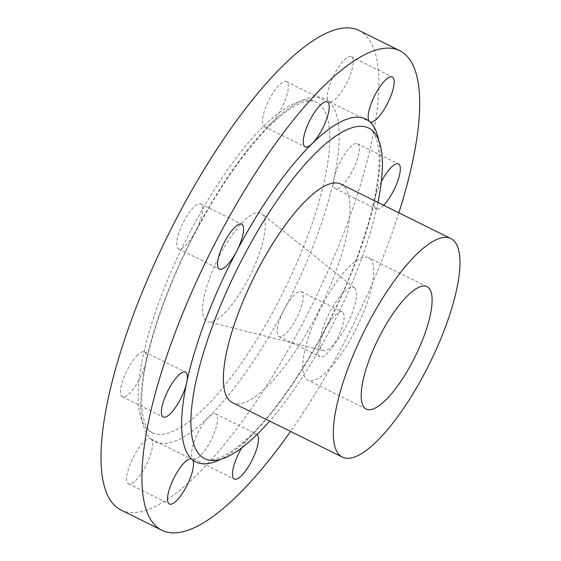 <?xml version="1.0" encoding="UTF-8"?>
<svg xmlns="http://www.w3.org/2000/svg" width="561" height="561" viewBox="0 0 561 561"><rect width="100%" height="100%" fill="white"/><g stroke="black" fill="none" stroke-linecap="round" stroke-linejoin="round"><path stroke-width="0.42" stroke-dasharray="2.81 2.1" d="M137.564 355.092A25.056 7.496 116.4 0 0 123.315 378.977A25.056 7.496 116.4 0 0 122.34 396.781A25.056 7.496 116.4 0 0 134.906 386.746A25.056 7.496 116.4 0 0 145.797 362.273A25.056 7.496 116.4 0 0 144.584 351.873A25.056 7.496 116.4 0 0 137.564 355.092M398.85 212.801A267.667 80.041 -63.6 0 1 290.549 431.43M383.612 205.256A25.056 7.496 -63.6 0 1 383.24 205.628A25.056 7.496 -63.6 0 1 376.214 208.846A25.056 7.496 -63.6 0 1 375.007 198.447A25.056 7.496 -63.6 0 1 381.312 181.708M378.647 140.103A191.357 57.222 -63.6 0 1 375.007 198.447A191.357 57.222 -63.6 0 1 325.31 329.265A25.056 7.496 -63.6 0 1 342.252 311.888A25.056 7.496 -63.6 0 1 337.841 337.666A25.056 7.496 -63.6 0 1 320.008 356.796A25.056 7.496 -63.6 0 1 319.518 356.466A25.056 7.496 -63.6 0 1 325.31 329.265A191.357 57.222 -63.6 0 1 249.568 437.377A25.056 7.496 -63.6 0 1 256.594 434.151A25.056 7.496 -63.6 0 1 257.078 434.48M241.63 447.98A25.056 7.496 -63.6 0 1 249.568 437.377A191.357 57.222 -63.6 0 1 220.473 459.41M358.76 30.371A267.667 80.041 -63.6 0 1 364.026 33.898A267.667 80.041 -63.6 0 1 306.951 315.149A267.667 80.041 -63.6 0 1 121.134 510.082M151.246 439.179A25.056 7.496 116.4 0 0 150.755 438.849A25.056 7.496 116.4 0 0 133.813 456.219A25.056 7.496 116.4 0 0 128.511 483.757A25.056 7.496 116.4 0 0 145.902 465.504A25.056 7.496 116.4 0 0 151.246 439.179A191.357 57.222 -63.6 0 1 145.797 362.273A191.357 57.222 -63.6 0 1 195.494 231.455A25.056 7.496 116.4 0 0 201.287 204.253A25.056 7.496 116.4 0 0 200.796 203.916A25.056 7.496 116.4 0 0 182.956 223.047A25.056 7.496 116.4 0 0 178.552 248.832A25.056 7.496 116.4 0 0 195.494 231.455A191.357 57.222 -63.6 0 1 271.236 123.343A25.056 7.496 116.4 0 0 287.66 92.053A25.056 7.496 116.4 0 0 286.454 81.654A25.056 7.496 116.4 0 0 268.614 100.784A25.056 7.496 116.4 0 0 264.21 126.562A25.056 7.496 116.4 0 0 271.236 123.343A191.357 57.222 -63.6 0 1 328.648 101.282A25.056 7.496 116.4 0 0 329.139 101.611A25.056 7.496 116.4 0 0 346.088 84.234A25.056 7.496 116.4 0 0 351.389 56.703A25.056 7.496 116.4 0 0 333.991 74.95A25.056 7.496 116.4 0 0 328.648 101.282A191.357 57.222 -63.6 0 1 334.104 178.181A25.056 7.496 116.4 0 0 335.31 188.58A25.056 7.496 116.4 0 0 342.336 185.361A25.056 7.496 116.4 0 0 356.579 161.477A25.056 7.496 116.4 0 0 357.553 143.672A25.056 7.496 116.4 0 0 344.994 153.707A25.056 7.496 116.4 0 0 334.104 178.181A191.357 57.222 -63.6 0 1 284.399 309.006A25.056 7.496 116.4 0 0 278.607 336.207A25.056 7.496 116.4 0 0 279.098 336.537A25.056 7.496 116.4 0 0 296.937 317.407A25.056 7.496 116.4 0 0 301.348 291.629A25.056 7.496 116.4 0 0 284.399 309.006A191.357 57.222 -63.6 0 1 208.664 417.111A25.056 7.496 116.4 0 0 192.234 448.4A25.056 7.496 116.4 0 0 193.44 458.8A25.056 7.496 116.4 0 0 211.28 439.67A25.056 7.496 116.4 0 0 215.69 413.892A25.056 7.496 116.4 0 0 208.664 417.111A191.357 57.222 -63.6 0 1 151.246 439.179M354.503 287.884A35.14 10.505 -63.6 0 1 347.525 323.781A35.14 10.505 -63.6 0 1 323.262 350.625A35.14 10.505 -63.6 0 1 328.795 314.237A35.14 10.505 -63.6 0 1 354.391 287.786A35.14 10.505 -63.6 0 1 354.503 287.884M261.966 213.944A60.392 18.057 -63.6 0 1 249.968 275.647A60.392 18.057 -63.6 0 1 208.271 321.79A60.392 18.057 -63.6 0 1 217.787 259.252A60.392 18.057 -63.6 0 1 261.77 213.783A60.392 18.057 -63.6 0 1 261.966 213.944M369.895 258.565A68.344 20.434 -63.6 0 1 355.323 330.373A68.344 20.434 -63.6 0 1 307.877 380.141A68.344 20.434 -63.6 0 1 319.903 309.833A68.344 20.434 -63.6 0 1 368.549 257.667A68.344 20.434 -63.6 0 1 369.895 258.565M340.85 184.071A121.989 36.479 -63.6 0 1 343.241 185.677A121.989 36.479 -63.6 0 1 317.238 313.858A121.989 36.479 -63.6 0 1 232.549 402.7M377.946 202.451A184.52 55.181 -63.6 0 1 269.645 421.073M191.105 229.877A184.52 55.181 -63.6 0 1 316.229 102.102A184.52 55.181 -63.6 0 1 283.417 291.762A184.52 55.181 -63.6 0 1 152.424 432.783A184.52 55.181 -63.6 0 1 191.105 229.877M122.34 396.781L163.244 417.047M144.584 351.873L185.495 372.139M178.552 248.832L219.456 269.091M200.796 203.916L241.7 224.183M264.21 126.562L305.114 146.828M286.454 81.654L327.358 101.92M329.139 101.611L370.05 121.87M351.389 56.703L392.293 76.962M335.31 188.58L376.214 208.846M357.553 143.672L398.464 163.938M279.098 336.537L320.008 356.796M301.348 291.629L342.252 311.888M193.44 458.8L234.351 479.066M215.69 413.892L256.594 434.151M128.511 483.757L169.415 504.016M150.755 438.849L191.659 459.108M354.391 287.786L261.77 213.783M323.262 350.625L208.271 321.79M426.984 286.615L368.549 257.667M366.319 409.088L307.877 380.141M368.605 128.041C372.02 129.367 374.839 133.707 377.041 141.063C378.766 147.452 379.39 155.825 378.913 166.182C377.427 192.647 369.313 225.291 354.559 264.126C327.386 336.095 278.473 413.366 241.447 443.765C233.411 450.504 226.3 455.118 220.129 457.608C213.012 460.258 207.9 460.63 204.793 458.73M152.424 432.783C144.647 428.716 141.134 415.925 141.898 394.397C143.567 354.938 164.892 289.932 195.698 231.735C217.086 191.343 239.267 158.602 262.232 133.511C277.239 117.494 290.1 107.34 300.822 103.049C313.655 98.715 315.548 102.151 316.229 102.102"/><path stroke-width="0.84" d="M178.468 375.358A25.056 7.496 -63.6 0 1 185.495 372.139A25.056 7.496 -63.6 0 1 186.701 382.539A25.056 7.496 -63.6 0 1 175.81 407.013A25.056 7.496 -63.6 0 1 163.244 417.047A25.056 7.496 -63.6 0 1 164.219 399.243A25.056 7.496 -63.6 0 1 178.468 375.358M290.549 431.43A267.667 80.041 -63.6 0 1 162.038 530.341A267.667 80.041 -63.6 0 1 209.127 254.96A267.667 80.041 -63.6 0 1 399.67 50.637A267.667 80.041 -63.6 0 1 404.93 54.165A267.667 80.041 -63.6 0 1 398.85 212.801M220.473 459.41A191.357 57.222 -63.6 0 1 192.157 459.438A25.056 7.496 -63.6 0 1 186.813 485.77A25.056 7.496 -63.6 0 1 169.415 504.016A25.056 7.496 -63.6 0 1 174.716 476.485A25.056 7.496 -63.6 0 1 191.659 459.108A25.056 7.496 -63.6 0 1 192.157 459.438A191.357 57.222 -63.6 0 1 186.701 382.539A191.357 57.222 -63.6 0 1 236.398 251.714A25.056 7.496 -63.6 0 1 219.456 269.091A25.056 7.496 -63.6 0 1 223.86 243.313A25.056 7.496 -63.6 0 1 241.7 224.183A25.056 7.496 -63.6 0 1 242.191 224.512A25.056 7.496 -63.6 0 1 236.398 251.714A191.357 57.222 -63.6 0 1 312.14 143.609A25.056 7.496 -63.6 0 1 305.114 146.828A25.056 7.496 -63.6 0 1 309.525 121.043A25.056 7.496 -63.6 0 1 327.358 101.92A25.056 7.496 -63.6 0 1 328.571 112.319A25.056 7.496 -63.6 0 1 312.14 143.609A191.357 57.222 -63.6 0 1 369.552 121.541A25.056 7.496 -63.6 0 1 374.895 95.209A25.056 7.496 -63.6 0 1 392.293 76.962A25.056 7.496 -63.6 0 1 386.992 104.493A25.056 7.496 -63.6 0 1 370.05 121.87A25.056 7.496 -63.6 0 1 369.552 121.541A191.357 57.222 -63.6 0 1 378.647 140.103M381.312 181.708A25.056 7.496 -63.6 0 1 398.464 163.938A25.056 7.496 -63.6 0 1 397.609 181.406A25.056 7.496 -63.6 0 1 383.612 205.256M257.078 434.48A25.056 7.496 -63.6 0 1 251.749 460.805A25.056 7.496 -63.6 0 1 234.351 479.066A25.056 7.496 -63.6 0 1 233.138 468.659A25.056 7.496 -63.6 0 1 241.63 447.98M162.038 530.341L121.134 510.082A267.667 80.041 -63.6 0 1 168.223 234.694A267.667 80.041 -63.6 0 1 358.76 30.371L399.67 50.637M428.331 287.512A68.344 20.434 -63.6 0 1 413.759 359.32A68.344 20.434 -63.6 0 1 366.319 409.088A68.344 20.434 -63.6 0 1 378.338 338.781A68.344 20.434 -63.6 0 1 426.984 286.615A68.344 20.434 -63.6 0 1 428.331 287.512M453.197 240.143A121.989 36.479 -63.6 0 1 427.187 368.325A121.989 36.479 -63.6 0 1 342.505 457.166A121.989 36.479 -63.6 0 1 363.963 331.656A121.989 36.479 -63.6 0 1 450.799 238.537A121.989 36.479 -63.6 0 1 453.197 240.143M342.505 457.166L232.549 402.7A121.989 36.479 -63.6 0 1 254.007 277.19A121.989 36.479 -63.6 0 1 340.85 184.071L450.799 238.537M269.645 421.073A184.52 55.181 -63.6 0 1 204.793 458.73A184.52 55.181 -63.6 0 1 243.832 255.991A184.52 55.181 -63.6 0 1 368.605 128.041A184.52 55.181 -63.6 0 1 377.946 202.451"/></g></svg>

